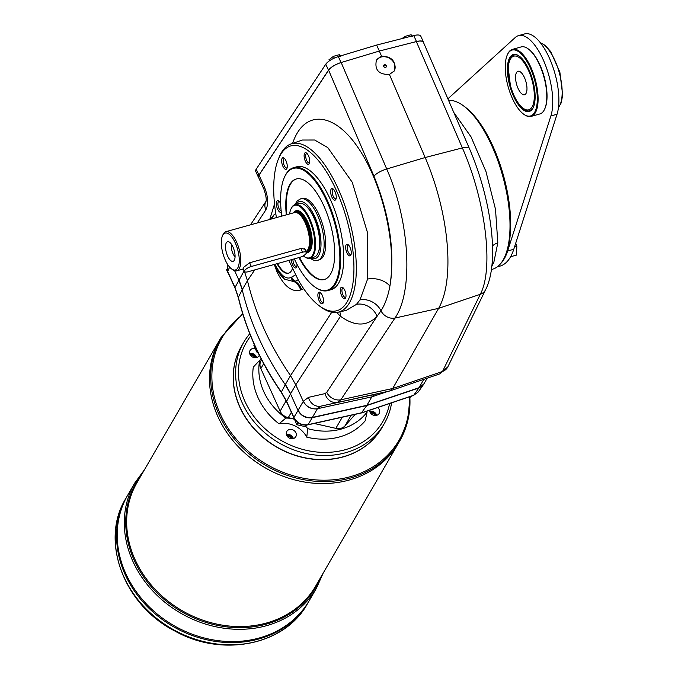 <?xml version="1.0" encoding="UTF-8"?>
<svg xmlns="http://www.w3.org/2000/svg" width="678" height="678" viewBox="0 0 678 678"><rect width="100%" height="100%" fill="white"/><g stroke="black" fill="none" stroke-linecap="round" stroke-linejoin="round"><path stroke-width="1.02" d="M500.576 263.708A86.411 34.459 -105.6 0 0 507.627 250.996L550.883 115.946A46.392 18.501 -105.6 0 0 544.815 63.495A46.392 18.501 -105.6 0 0 518.551 35.612A46.392 18.501 -105.6 0 0 515.288 37.468L447.887 98.835M497.237 266.886L499.923 266.14A86.411 34.459 -105.6 0 0 513.771 249.275L507.627 250.996M513.771 249.275L557.036 114.235A46.392 18.501 -105.6 0 0 550.96 61.783A46.392 18.501 -105.6 0 0 524.704 33.9L518.551 35.612M510.907 256.165L510.89 256.657L516.492 255.097L516.822 246.326L514.509 246.97M516.822 246.326L515.729 243.173M521.509 107.277A29.001 11.56 -105.6 0 0 529.56 110.811A29.001 11.56 -105.6 0 0 533.077 107.777A29.001 11.56 -105.6 0 0 533.493 106.988M519.34 56.181A29.001 11.56 -105.6 0 0 514 54.943A29.001 11.56 -105.6 0 0 508.932 62.122M524.441 77.546A12.179 4.856 74.4 0 1 526.009 93.479A12.179 4.856 74.4 0 1 524.535 94.751A12.179 4.856 74.4 0 1 516.594 84.318A12.179 4.856 74.4 0 1 518 71.283A12.179 4.856 74.4 0 1 524.441 77.546M534.595 112.395A34.214 13.645 -105.6 0 0 530.179 67.63A34.214 13.645 -105.6 0 0 507.288 54.926A34.214 13.645 -105.6 0 0 508.127 86.682A34.214 13.645 -105.6 0 0 523.823 114.294A34.214 13.645 -105.6 0 0 534.595 112.395M532.789 108.412A29.578 11.797 -105.6 0 0 533.357 107.302A29.578 11.797 -105.6 0 0 532.628 79.851A29.578 11.797 -105.6 0 0 519.06 55.986A29.578 11.797 -105.6 0 0 509.602 85.072A29.578 11.797 -105.6 0 0 532.789 108.412M531.12 116.396L539.824 113.972A34.798 13.874 -105.6 0 0 544.044 110.328A34.798 13.874 -105.6 0 0 544.705 109.014A34.798 13.874 -105.6 0 0 543.858 76.724A34.798 13.874 -105.6 0 0 527.891 48.647A34.798 13.874 -105.6 0 0 521.153 46.926L512.441 49.358A34.798 13.874 74.4 0 1 530.84 67.232A34.798 13.874 74.4 0 1 531.12 116.396A34.798 13.874 74.4 0 1 524.374 114.684A34.798 13.874 74.4 0 1 524.094 114.48M544.849 108.7A34.214 13.645 -105.6 0 0 544.985 108.395A34.214 13.645 -105.6 0 0 544.146 76.648A34.214 13.645 -105.6 0 0 528.45 49.028A34.214 13.645 -105.6 0 0 528.17 48.841M507.424 54.621A34.798 13.874 74.4 0 1 507.559 54.308A34.798 13.874 74.4 0 1 512.441 49.358M505.28 255.572L506.051 253.674A85.555 34.12 -105.6 0 0 503.457 175.449A85.555 34.12 -105.6 0 0 465.244 107.149L463.599 105.921A87.386 34.849 74.4 0 1 502.627 175.687A87.386 34.849 74.4 0 1 505.28 255.572A87.386 34.849 74.4 0 1 493.262 268.98L491.38 269.624M361.51 412.792L366.773 405.554L312.227 417.69C305.922 418.504 301.185 416.089 298.015 410.453L290.506 393.893L285.26 384.68A289.972 247.758 30.1 0 1 242.207 289.76L238.842 280.014L234.622 270.717M413.148 395.444A2.322 0.966 71.4 0 0 413.47 395.46L361.899 412.851L307.854 424.869A2.322 0.881 -102.5 0 0 308.126 424.657L362.137 412.648L413.716 395.257A2.322 0.966 71.4 0 1 413.47 395.46L418.275 391.935L413.716 395.257L418.851 387.994L366.773 405.554L312.38 417.428L366.925 405.291L419.004 387.731A11.602 9.907 30.1 0 0 421.445 386.502L423.987 383.748L427.199 378.205M261.632 359.755L261.022 360.806A10.441 8.916 30.1 0 0 260.835 368.603L280.133 411.156A10.441 8.916 30.1 0 0 288.269 417.64L294.108 418.953M308.126 424.657C301.812 425.496 297.074 423.08 293.913 417.419L298.159 410.19C300.515 414.741 304.295 417.241 309.49 417.682A11.602 9.907 -149.9 0 0 312.38 417.428L308.126 424.657M423.852 379.349L418.851 387.994L423.911 383.875M290.506 393.901L286.608 401.308A2.322 0.771 -24.4 0 0 286.557 401.664L281.311 392.418A2.322 0.585 -34.7 0 1 281.353 392.079L286.608 401.308L293.913 417.419A2.322 0.771 -24.4 0 0 293.871 417.775C296.956 423.352 301.617 425.716 307.854 424.869M281.311 392.418C260.716 362.569 246.385 330.957 238.3 297.591L234.935 287.862A2.322 0.771 -24.4 0 1 234.986 287.514L227.672 271.395L227.308 263.928L227.63 271.751A2.322 0.771 -24.4 0 1 227.672 271.395L229.647 267.124M242.207 289.76L238.351 297.269A289.379 247.25 -149.9 0 0 281.353 392.079L285.421 384.426A289.972 247.758 -149.9 0 1 285.413 384.418L290.515 375.604A289.972 247.758 -149.9 0 1 247.462 280.684L242.36 289.498A57.994 49.553 -149.9 0 1 242.36 289.498L242.207 289.752M243.224 269.005L244.097 270.929L234.986 287.514L238.351 297.269A2.322 0.932 -13.5 0 0 238.3 297.591M331.771 312.227L290.523 375.612L295.761 384.824L303.269 401.376C306.439 407.029 311.151 409.487 317.406 408.749L321.025 406.122L389.689 390.994L374.409 394.511L371.798 396.876L366.925 405.291L418.996 387.731M355.213 414.334L345.051 425.784A10.441 8.916 30.1 0 1 335.83 428.352L314.151 423.47M409.071 396.944L410.724 397.215L411.326 396.181M410.724 397.215L411.826 396.011M230.071 277.132L226.571 269.852L226.859 269.352M297.989 422.716L296.82 424.733L293.549 417.055M296.82 424.733L305.176 426.615L306.041 425.123M305.176 426.615L306.575 425.081M257.725 351.916L257.242 352.738L255.47 349.145L253.852 345.263L254.292 344.5M257.242 352.738L258.259 353.035M347.907 244.512A6.017 2.398 74.4 0 1 348.009 244.58A6.017 2.398 74.4 0 1 350.772 249.436A6.017 2.398 74.4 0 1 350.916 255.021A6.017 2.398 74.4 0 1 346.178 250.826A6.017 2.398 74.4 0 1 347.907 244.512M348.611 245.114A4.856 1.941 -105.6 0 0 348.178 245.114A4.856 1.941 -105.6 0 0 347.619 250.309A4.856 1.941 -105.6 0 0 350.789 254.47A4.856 1.941 -105.6 0 0 351.153 254.258M333.593 189.408A4.856 1.941 -105.6 0 0 333.169 189.408A4.856 1.941 -105.6 0 0 332.576 189.916A4.856 1.941 -105.6 0 0 332.881 195.467A4.856 1.941 -105.6 0 0 335.771 198.764A4.856 1.941 -105.6 0 0 336.144 198.552M331.101 189.204A6.017 2.398 74.4 0 1 333 188.874A6.017 2.398 74.4 0 1 335.754 193.73A6.017 2.398 74.4 0 1 335.907 199.315A6.017 2.398 74.4 0 1 331.974 197.281A6.017 2.398 74.4 0 1 331.101 189.204M307.075 153.559A4.856 1.941 -105.6 0 0 306.651 153.559A4.856 1.941 -105.6 0 0 305.719 156.838A4.856 1.941 -105.6 0 0 309.261 162.923A4.856 1.941 -105.6 0 0 309.626 162.703M304.168 156.787A6.017 2.398 74.4 0 1 306.481 153.025A6.017 2.398 74.4 0 1 309.244 157.881A6.017 2.398 74.4 0 1 309.388 163.466A6.017 2.398 74.4 0 1 306.49 163.144A6.017 2.398 74.4 0 1 304.168 156.787M284.591 158.567A4.856 1.941 -105.6 0 0 284.167 158.567A4.856 1.941 -105.6 0 0 283.574 159.076A4.856 1.941 -105.6 0 0 284.201 165.432A4.856 1.941 -105.6 0 0 286.777 167.924A4.856 1.941 -105.6 0 0 287.141 167.712M282.879 166.237A6.017 2.398 74.4 0 1 281.692 159.711A6.017 2.398 74.4 0 1 283.997 158.033A6.017 2.398 74.4 0 1 286.76 162.889A6.017 2.398 74.4 0 1 286.904 168.475A6.017 2.398 74.4 0 1 282.879 166.237M279.311 201.493A4.856 1.941 -105.6 0 0 278.887 201.502A4.856 1.941 -105.6 0 0 277.955 204.773A4.856 1.941 -105.6 0 0 280.633 210.672A4.856 1.941 -105.6 0 0 281.167 210.883M281.268 211.951A6.017 2.398 74.4 0 1 279.709 212.028A6.017 2.398 74.4 0 1 276.387 204.62A6.017 2.398 74.4 0 1 278.717 200.968A6.017 2.398 74.4 0 1 280.675 203.637M292.938 259.267A4.856 1.941 -105.6 0 0 293.938 264.064A4.856 1.941 -105.6 0 0 296.506 266.564A4.856 1.941 -105.6 0 0 296.871 266.344M296.972 264.259A6.017 2.398 74.4 0 1 296.633 267.107A6.017 2.398 74.4 0 1 296.523 267.335A6.017 2.398 74.4 0 1 293.447 266.386A6.017 2.398 74.4 0 1 291.362 259.708M320.838 293.049A4.856 1.941 -105.6 0 0 320.414 293.049A4.856 1.941 -105.6 0 0 319.626 297.278A4.856 1.941 -105.6 0 0 322.16 302.227A4.856 1.941 -105.6 0 0 323.025 302.413A4.856 1.941 -105.6 0 0 323.389 302.193M323.457 299.761A6.017 2.398 74.4 0 1 323.152 302.956A6.017 2.398 74.4 0 1 318.38 298.659A6.017 2.398 74.4 0 1 320.245 292.515A6.017 2.398 74.4 0 1 323.457 299.761M343.322 288.04A4.856 1.941 -105.6 0 0 342.899 288.04A4.856 1.941 -105.6 0 0 342.339 293.243A4.856 1.941 -105.6 0 0 345.509 297.405A4.856 1.941 -105.6 0 0 345.873 297.184M244.207 270.785L247.462 280.684L254.733 269.912M258.555 177.373L259.021 175.102L328.618 70.156C331.034 67.071 335.178 64.537 341.042 62.554L379.341 51.045L381.536 56.138L376.451 60.071C374.375 69.834 378.697 74.631 389.426 74.478L394.333 70.859C396.24 61.393 391.969 56.486 381.536 56.138M269.717 219.486L274.539 204.01M303.71 288.726L300.668 289.998C292.065 292.599 284.158 286.497 276.938 271.7L274.361 264.708M389.426 74.478L425.165 157.525A118.887 47.409 74.4 0 1 438.607 308.354L392.689 388.494L442.514 371.476A11.602 10.136 26.1 0 0 447.87 366.798L440.073 373.807L442.514 371.476L480.287 294.303C494.033 268.937 485.592 200.324 462.371 147.914L425.165 157.525L386.714 168.983C409.91 221.604 413.656 291.396 394.943 318.067L438.607 308.354L480.287 294.303A11.602 10.136 26.1 0 0 485.651 289.616C500.008 261.106 490.948 198.349 469.269 148.219L423.36 42.163L422.208 41.239L419.792 41.011L416.47 41.544A11.602 3.865 -24.4 0 1 423.487 42.112A11.602 3.865 -24.4 0 1 423.606 42.731M376.629 45.07L413.766 35.57L416.478 41.544L379.341 51.045L376.629 45.07L338.33 56.579A11.602 3.865 -24.4 0 0 325.779 64.215L256.225 169.153A11.602 3.865 -24.4 0 0 255.733 171.364L258.445 177.339A11.602 3.865 -24.4 0 1 258.928 175.127L256.225 169.153M389.689 390.994L392.689 388.494L340.822 399.8L337.619 402.342A11.602 10.399 77.2 0 1 325.05 393.596L326.762 392.299A11.602 9.653 33.5 0 0 340.822 399.8L394.943 318.067A11.602 9.653 33.5 0 1 380.977 310.761L377.061 316.346A17.399 15.001 -137 0 0 356.475 304.354L359.959 299.913L367.595 279.048L367.273 231.876L352.238 182.238L327.771 147.584L314.643 140.015L302.473 140.032L291.142 143.897A87.386 34.849 -105.6 0 0 279.124 157.304L278.344 159.203A85.555 34.12 74.4 0 1 346.678 219.121A85.555 34.12 74.4 0 1 319.16 305.727A85.555 34.12 74.4 0 1 298.371 280.175L288.82 260.411M439.717 373.909L390.062 390.892M298.159 410.19L303.38 401.207A11.602 9.662 33.8 0 0 317.431 408.724L371.798 396.876L387.613 391.469M303.38 401.207L308.465 397.367A11.602 10.399 77.2 0 0 321.025 406.122L374.773 394.41M367.595 279.048A17.399 11.153 -170 0 1 389.892 286.158C388.036 296.218 385.07 304.422 380.977 310.761A17.399 14.399 -147.7 0 0 359.959 299.913M259.021 175.102L264.378 186.925A11.602 3.865 155.6 0 0 263.895 189.137L263.895 189.137C266.022 195.611 266.691 199.747 265.912 201.544L266.234 200.942M339.797 311.829A17.399 13.653 -53.1 0 1 340.509 316.27L336.635 312.448M448.548 100.361A87.386 34.849 74.4 0 1 463.599 105.921M453.768 112.412L471.024 136.829L485.948 171.492L495.508 209.316L497.822 242.783L493.77 262.64L491.457 266.759M319.16 305.727L320.804 306.956A87.386 34.849 -105.6 0 0 338.017 312.219A87.386 34.849 -105.6 0 0 348.916 218.494A87.386 34.849 -105.6 0 0 291.142 143.897M338.017 312.219L346.127 310.448L356.475 304.354M276.438 217.613A85.555 34.12 74.4 0 1 278.344 159.203M292.404 268.59A24.645 9.831 74.4 0 1 288.506 273.226A24.645 9.831 74.4 0 1 277.039 263.7M274.904 264.293A29.578 11.797 -105.6 0 0 274.937 264.352C280.599 275.302 285.938 279.683 290.947 277.505L295.498 274.878M272.505 218.706A6.958 6.348 -120 0 1 274.895 214.129L275.776 213.612M274.937 264.352A6.958 2.687 153.9 0 0 274.827 265.7L274.251 264.471M275.743 213.409A13.916 12.373 -120.8 0 1 274.895 214.129L274.209 214.587M275.514 266.301L284.506 279.2L294.328 281.709L295.15 281.285A6.958 6.348 -120 0 1 291.726 277.056M301.583 289.616A13.916 12.382 69.1 0 0 295.15 281.285L298.151 279.785M344.746 290.303A6.017 2.398 74.4 0 1 345.636 297.947A6.017 2.398 74.4 0 1 340.865 293.65A6.017 2.398 74.4 0 1 342.729 287.506A6.017 2.398 74.4 0 1 344.746 290.303M327.855 290.582L330.923 289.726A63.791 25.442 -105.6 0 0 338.661 283.048A63.791 25.442 -105.6 0 0 334.729 210.205A63.791 25.442 -105.6 0 0 296.693 166.813L293.625 167.669A63.791 25.442 74.4 0 1 331.661 211.061A63.791 25.442 74.4 0 1 335.585 283.904A63.791 25.442 74.4 0 1 327.855 290.582A63.791 25.442 74.4 0 1 315.499 287.438A63.791 25.442 74.4 0 1 315.219 287.243M317.762 260.284L319.296 259.852A31.9 12.721 -105.6 0 0 323.16 256.513A31.9 12.721 -105.6 0 0 321.194 220.096A31.9 12.721 -105.6 0 0 302.176 198.4L300.642 198.832A31.9 12.721 74.4 0 1 319.66 220.519A31.9 12.721 74.4 0 1 321.626 256.945A31.9 12.721 74.4 0 1 317.762 260.284L314.007 260.327L309.787 258.284M296.481 178.924A52.198 20.815 -105.6 0 0 286.819 214.714M299.498 257.445A52.198 20.815 -105.6 0 0 324.482 279.48M298.981 257.589A52.198 20.815 -105.6 0 0 324.228 279.548A52.198 20.815 -105.6 0 0 330.559 274.09A52.198 20.815 -105.6 0 0 327.338 214.494A52.198 20.815 -105.6 0 0 296.218 178.992A52.198 20.815 -105.6 0 0 286.311 214.858M281.785 216.121A63.215 25.205 74.4 0 1 284.396 177.373A63.215 25.205 74.4 0 1 285.599 174.992A63.215 25.205 74.4 0 1 335.152 224.893A63.215 25.205 74.4 0 1 314.939 287.048A63.215 25.205 74.4 0 1 294.311 258.886M284.531 177.068A63.791 25.442 74.4 0 1 284.667 176.755A63.791 25.442 74.4 0 1 285.887 174.348A63.791 25.442 74.4 0 1 293.625 167.669M394.215 71.054A10.441 8.916 30.1 0 0 394.282 63.461A10.441 8.916 30.1 0 0 385.519 56.859A10.441 8.916 30.1 0 0 376.248 60.452M385.655 67.325A1.509 1.288 -149.9 0 1 383.756 65.274A1.509 1.288 -149.9 0 1 386.367 66.783A1.509 1.288 -149.9 0 1 385.655 67.325M386.18 67.02A1.509 1.288 30.1 0 0 383.646 65.554M288.76 273.141A24.645 9.831 74.4 0 1 277.548 263.556M258.928 175.127L328.491 70.19A11.602 3.865 -24.4 0 1 341.042 62.554L338.33 56.579M413.766 35.57A11.602 3.865 -24.4 0 1 420.775 36.137L423.487 42.112M412.529 36.493L411.08 34.714L411.707 36.095M411.08 34.714L405.164 36.358L405.741 37.621M405.164 36.358L401.961 38.587M340.805 56.469L339.356 54.689L339.983 56.079M339.356 54.689L333.44 56.333L334.246 58.122M333.44 56.333L328.966 59.766L329.44 60.808M251.318 266.488A5.797 1.932 155.6 0 0 244.529 271.488A5.797 1.932 155.6 0 0 248.301 271.7L299.532 257.428A5.797 1.932 155.6 0 0 306.32 252.428A5.797 1.932 155.6 0 0 302.549 252.216L251.318 266.488L249.631 262.776L301.074 248.445L305.117 249.258L305.185 249.919M319.228 249.623A27.256 10.865 74.4 0 1 318.601 251.733L319.228 249.623A27.256 10.865 -105.6 0 0 305.117 205.214A27.256 10.865 -105.6 0 0 304.846 205.027M303.261 255.86A27.256 10.865 -105.6 0 0 304.058 256.47A27.256 10.865 -105.6 0 0 312.778 229.664A27.256 10.865 -105.6 0 0 291.413 208.146A27.256 10.865 -105.6 0 0 290.887 209.171A27.256 10.865 -105.6 0 0 289.591 213.943M293.642 212.816A21.688 8.653 74.4 0 1 307.727 221.909A21.688 8.653 74.4 0 1 310.473 250.174A21.688 8.653 74.4 0 1 306.363 252.538M304.337 256.657A27.84 11.102 -105.6 0 0 304.617 256.852A27.84 11.102 -105.6 0 0 310.007 258.225A27.84 11.102 -105.6 0 0 313.38 255.309A27.84 11.102 -105.6 0 0 311.668 223.528A27.84 11.102 -105.6 0 0 295.074 204.595A27.84 11.102 -105.6 0 0 291.693 207.51A27.84 11.102 -105.6 0 0 291.167 208.553A27.84 11.102 -105.6 0 0 291.031 208.875M295.074 204.595L299.168 203.451A27.84 11.102 74.4 0 1 304.566 204.824A27.84 11.102 74.4 0 1 318.974 250.182A27.84 11.102 74.4 0 1 318.016 253.123A27.84 11.102 74.4 0 1 317.482 254.174A27.84 11.102 74.4 0 1 314.109 257.089L310.007 258.225M309.931 248.979A20.298 8.094 74.4 0 1 307.473 251.106A20.298 8.094 74.4 0 1 307.448 251.114A20.298 8.094 -105.6 0 0 309.888 248.996A20.298 8.094 -105.6 0 0 308.634 225.816A20.298 8.094 -105.6 0 0 296.532 212.011A20.298 8.094 74.4 0 1 296.583 212.002A20.298 8.094 74.4 0 1 308.685 225.808A20.298 8.094 74.4 0 1 309.931 248.979M222.477 235.817A19.137 7.628 74.4 0 1 234.986 242.292A19.137 7.628 74.4 0 1 237.749 267.963A19.137 7.628 74.4 0 1 231.723 269.022A19.137 7.628 74.4 0 1 222.943 253.58A19.137 7.628 74.4 0 1 222.477 235.817L223.028 234.58A20.298 8.094 74.4 0 1 225.876 231.69L294.532 212.57A20.298 8.094 74.4 0 1 295.481 212.451A20.365 8.119 74.4 0 1 308.193 224.443A20.365 8.119 74.4 0 1 309.956 249.038A20.365 8.119 74.4 0 1 306.312 251.284M306.38 251.241A20.298 8.094 -105.6 0 0 307.422 251.123L307.473 251.106M296.583 212.002L296.532 212.011A20.298 8.094 -105.6 0 0 295.583 212.451M225.876 231.69A20.298 8.094 74.4 0 1 237.978 245.495A20.298 8.094 74.4 0 1 239.232 268.674A20.298 8.094 74.4 0 1 236.766 270.802A20.298 8.094 74.4 0 1 232.834 269.802L231.723 269.022M249.631 262.776L243.326 267.53L243.114 268.378L244.529 271.488M306.295 251.292L306.99 250.86A20.069 8 74.4 0 0 308.558 249.14A20.069 8 74.4 0 0 307.702 227.325A20.069 8 74.4 0 0 296.294 212.46L295.481 212.451A20.298 8.094 74.4 0 1 307.015 227.486A20.298 8.094 74.4 0 1 307.888 249.555A20.298 8.094 74.4 0 1 306.295 251.292A20.298 8.094 74.4 0 1 305.905 251.504M235.071 256.682A7.246 2.89 74.4 0 1 231.715 244.648M234.274 260.284A10.195 4.068 74.4 0 1 233.927 260.767A10.195 4.068 74.4 0 1 226.384 252.623A10.195 4.068 74.4 0 1 228.63 241.749A10.195 4.068 74.4 0 1 234.046 249.86A10.195 4.068 74.4 0 1 234.274 260.284M318.151 252.809A27.256 10.865 -105.6 0 0 318.287 252.504A27.256 10.865 -105.6 0 0 318.601 251.733M369.73 411.334A5.221 4.458 -149.9 0 1 376.654 415.343A5.221 4.458 30.1 0 0 379.146 413.478A5.221 4.458 30.1 0 0 377.646 407.537M249.665 353.552A5.221 4.458 -149.9 0 1 256.598 357.56A5.221 4.458 30.1 0 0 259.081 355.696A5.221 4.458 30.1 0 0 259.327 355.204M286.404 434.539A5.221 4.458 -149.9 0 1 293.337 438.547A5.221 4.458 30.1 0 0 295.82 436.683A5.221 4.458 30.1 0 0 294.947 431.335A5.221 4.458 30.1 0 0 289.269 429.589A5.221 4.458 30.1 0 0 286.786 431.454A5.221 4.458 30.1 0 0 287.667 436.801A5.221 4.458 30.1 0 0 293.337 438.547M366.942 411.148A23.196 19.823 30.1 0 0 367.095 412.08L365.128 420.919A64.003 54.681 30.1 0 1 306.778 437.174L307.693 428.623A23.196 19.823 30.1 0 0 305.583 426.165M294.218 419.224A23.196 19.823 30.1 0 0 285.862 418.114L279.022 423.818A23.196 19.823 -149.9 0 1 306.778 437.174M279.022 423.818A64.003 54.681 30.1 0 1 253.301 367.103L259.674 360.374A23.196 19.823 30.1 0 0 261.377 359.264M369.586 410.258A5.221 4.458 30.1 0 0 376.663 415.343M255.216 348.577A5.221 4.458 30.1 0 0 252.53 348.594A5.221 4.458 30.1 0 0 250.046 350.467A5.221 4.458 30.1 0 0 250.928 355.814A5.221 4.458 30.1 0 0 256.598 357.56M249.767 333.746A81.191 69.376 30.1 0 0 243.733 342.314L241.41 346.331A81.191 69.376 30.1 0 0 255.021 429.581A81.191 69.376 30.1 0 0 343.297 456.743A81.191 69.376 30.1 0 0 381.926 427.725L384.248 423.708A81.191 69.376 30.1 0 0 391.613 402.825M243.733 342.314A81.191 69.376 30.1 0 0 257.352 425.564A81.191 69.376 30.1 0 0 345.619 452.726A81.191 69.376 30.1 0 0 384.248 423.708M250.674 336.008A78.877 67.393 30.1 0 0 256.64 419.962A78.877 67.393 30.1 0 0 345.322 449.692A78.877 67.393 30.1 0 0 389.596 403.512M259.674 360.374A60.893 52.028 30.1 0 0 285.862 418.114M307.693 428.623A60.893 52.028 30.1 0 0 367.095 412.08M307.481 603.683C284.913 645.21 222.214 657.83 174.763 630.972C123.701 605.013 99.624 540.68 125.82 498.457A104.971 89.691 30.1 0 0 123.913 576.893A104.971 89.691 30.1 0 0 214.401 643.659A104.971 89.691 30.1 0 0 307.481 603.683L309.371 600.428A104.971 89.691 -149.9 0 1 309.371 600.428A104.971 89.691 -149.9 0 1 216.299 640.396A104.971 89.691 -149.9 0 1 125.803 573.63A104.971 89.691 -149.9 0 1 127.71 495.194A104.971 89.691 -149.9 0 1 127.71 495.194L134.803 482.939A104.971 89.691 30.1 0 0 132.905 561.376A104.971 89.691 30.1 0 0 223.393 628.142A104.971 89.691 30.1 0 0 316.473 588.165L323.143 573.181M316.473 588.165L309.371 600.42A104.971 89.691 -149.9 0 1 216.29 640.396A104.971 89.691 -149.9 0 1 125.803 573.639A104.971 89.691 -149.9 0 1 127.701 495.194L127.108 496.228A104.971 89.691 -149.9 0 0 125.201 574.673A104.971 89.691 -149.9 0 1 127.1 496.237A104.971 89.691 -149.9 0 1 127.108 496.237M308.77 601.454A104.971 89.691 -149.9 0 1 215.697 641.43A104.971 89.691 -149.9 0 1 125.201 574.673A104.971 89.691 -149.9 0 0 215.689 641.439A104.971 89.691 -149.9 0 0 308.77 601.462M381.884 427.801A81.191 69.376 -149.9 0 1 309.888 458.811A81.191 69.376 -149.9 0 1 239.851 407.164A81.191 69.376 -149.9 0 1 241.368 346.407M370.052 412.224A4.432 3.788 -149.9 0 1 375.722 415.504M409.893 397.079L407.936 420.089L398.495 443.09A103.234 88.199 -149.9 0 1 306.956 482.405A103.234 88.199 -149.9 0 1 217.969 416.75A103.234 88.199 -149.9 0 1 219.833 339.61L220.986 337.627A103.234 88.199 30.1 0 0 219.113 414.767A103.234 88.199 30.1 0 0 308.1 480.422A103.234 88.199 30.1 0 0 399.639 441.107A103.234 88.199 30.1 0 0 409.843 397.071M219.833 339.619L137.007 482.617A103.234 88.199 -149.9 0 0 135.134 559.757A103.234 88.199 -149.9 0 0 224.121 625.413A103.234 88.199 -149.9 0 0 315.66 586.097L398.486 443.098A103.234 88.199 -149.9 0 1 306.956 482.414A103.234 88.199 -149.9 0 1 217.96 416.758A103.234 88.199 -149.9 0 1 219.833 339.619A103.234 88.199 -149.9 0 1 219.833 339.61M291.591 438.717A3.856 3.297 30.1 0 0 291.54 438.598A3.856 3.297 30.1 0 0 287.133 436.132M286.726 435.429A4.432 3.788 -149.9 0 1 292.396 438.717M249.996 354.441A4.432 3.788 -149.9 0 1 255.657 357.721M254.852 357.73A3.856 3.297 30.1 0 0 254.801 357.603A3.856 3.297 30.1 0 0 250.394 355.145M374.917 415.512A3.856 3.297 30.1 0 0 374.866 415.385A3.856 3.297 30.1 0 0 370.459 412.927M315.762 256.233L316.245 255.801M532.111 106.921A27.84 11.102 74.4 0 1 509.568 81.902A27.84 11.102 74.4 0 1 522.128 60.223A27.84 11.102 74.4 0 1 532.111 106.921M557.036 114.235L550.883 115.946M263.691 363.662L260.835 368.603M424.081 383.587L423.843 384.011M295.761 384.833L290.659 393.647A57.994 49.553 -149.9 0 0 290.65 393.638L290.506 393.893M290.65 393.638L285.421 384.426M351.162 415.241L345.051 425.784M286.15 400.774L280.133 411.156M342.28 417.216L335.83 428.352M291.37 412.275L288.269 417.64M242.351 289.489L238.995 279.76M317.406 408.749L312.38 417.428M292.599 143.397C303.914 109.514 333.601 111.455 358.103 147.694C382.714 183.526 397.113 246.258 389.892 286.158C395.105 252.148 389.799 215.485 373.968 176.178L328.618 70.156M257.267 222.952L265.852 209.892C268.658 204.112 268.166 196.451 264.378 186.925M326.762 392.299L377.061 316.346C366.959 326.601 354.772 326.576 340.509 316.27L295.761 384.824M308.465 397.367L325.05 393.596M416.343 41.578L462.371 147.914A11.602 3.415 -23.4 0 1 469.269 148.219M373.968 176.178A11.602 3.432 -23.2 0 1 386.714 168.983L341.178 62.512M265.852 209.892A11.602 9.645 -146.7 0 1 265.954 201.417M492.092 263.361A17.399 15.119 -155.1 0 1 493.77 262.64M492.491 245.902A17.399 11.823 -176.2 0 1 497.822 242.783M290.947 277.505A6.958 6.348 59.9 0 0 294.328 281.709A13.916 12.39 69.1 0 1 300.668 289.998M276.938 271.7A13.916 6.882 156.6 0 0 277.353 270.361M328.491 70.19L325.779 64.215M294.82 212.502A20.857 8.314 74.4 0 1 308.1 223.393A20.857 8.314 74.4 0 1 310.253 249.436A20.857 8.314 74.4 0 1 305.973 251.648M295.811 212.451L296.142 212.367A20.069 8 74.4 0 1 308.1 226.011A20.069 8 74.4 0 1 309.338 248.928A20.069 8 74.4 0 1 306.905 251.021L306.575 251.114M302.549 252.216L300.871 248.504M540.493 42.892A34.798 13.874 74.4 0 1 558.757 70.817A34.798 13.874 74.4 0 1 559.418 106.048A34.798 13.874 74.4 0 1 558.469 107.429M320.524 577.698A103.929 88.793 -149.9 0 1 229.639 627.192A103.929 88.793 -149.9 0 1 134.244 560.401A103.929 88.793 -149.9 0 1 141.871 474.219M242.944 314.439A102.268 87.386 30.1 0 0 220.257 414.021A102.268 87.386 30.1 0 0 333.237 479.795A102.268 87.386 30.1 0 0 409.241 396.969M310.778 258.013A29.578 11.797 -105.6 0 0 318.668 255.521A29.578 11.797 -105.6 0 0 315.007 217.172A29.578 11.797 -105.6 0 0 295.845 204.375M528.45 49.028L527.891 48.647M544.985 108.395L544.705 109.014M423.428 384.655L418.275 391.935M227.63 271.751L234.935 287.862M286.557 401.664L293.871 417.775M447.87 366.798L485.651 289.616M258.53 177.314L263.895 189.137M265.962 201.358L250.538 224.825M270.251 219.333L274.115 214.663M274.827 265.7C277.912 271.853 281.141 276.353 284.506 279.2L284.506 279.2M314.939 287.048L315.499 287.438M284.396 177.373L284.667 176.755M243.377 268.963L236.766 270.802M304.058 256.47L304.617 256.852M290.887 209.171L291.167 208.553M305.117 205.214L304.566 204.824M318.287 252.504L318.016 253.123M304.634 248.699L306.32 252.428M558.435 107.7L561.223 102.844L562.672 95.039L559.867 72.148L550.672 51.57L545.239 45.409L540.324 42.68M523.823 114.294L524.374 114.684M507.288 54.926L507.559 54.308M514.509 54.799C509.856 57.664 507.737 61.842 508.161 67.351L510.458 85.928C513.407 96.149 517.441 103.59 522.56 108.243C527.357 111.048 529.857 111.853 530.069 110.667M242.716 313.711L220.986 337.627M144.49 469.693L134.803 482.939M125.82 498.457L127.1 496.237M294.854 204.663L297.379 200.756L300.642 198.832"/></g></svg>
